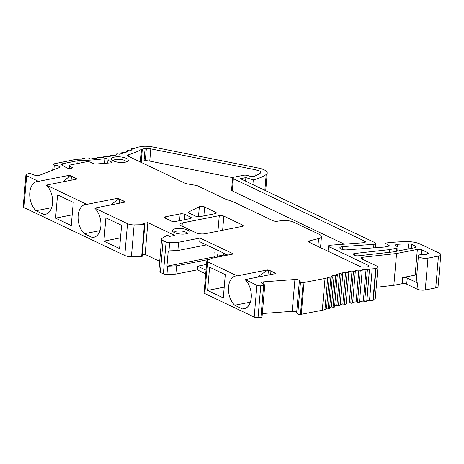 <?xml version="1.0" encoding="UTF-8"?>
<svg xmlns="http://www.w3.org/2000/svg" width="464" height="464" viewBox="0 0 464 464"><rect width="100%" height="100%" fill="white"/><g stroke="black" fill="none" stroke-linecap="round" stroke-linejoin="round"><path stroke-width="0.7" d="M352.663 302.296A94.256 30.943 -175.1 0 1 356.126 301.844L357.541 302.226A1.299 0.429 4.9 0 0 359.49 302.023A1.299 0.429 4.9 0 0 359.496 302.012L362.216 270.216A1.299 0.429 4.9 0 0 362.222 270.199L362.233 269.659A94.256 30.943 -175.1 0 1 366.067 269.3L367.407 269.717A1.299 0.429 4.9 0 0 369.448 269.567L366.873 300.846A94.256 30.943 -175.1 0 1 369.495 300.689A12.998 4.269 4.9 0 0 372.963 300.278L373.34 300.202A5.203 1.705 4.9 0 0 375.214 299.071L377.94 267.264A5.203 1.705 4.9 0 0 376.751 266.029L361.647 258.848A3.248 1.067 -175.1 0 1 360.905 258.077A3.248 1.067 -175.1 0 1 362.541 257.3L396.558 253.512L417.351 249.417A3.248 1.067 -175.1 0 1 421.915 249.905L427.698 252.66A3.248 1.067 -175.1 0 1 428.44 253.425A3.248 1.067 -175.1 0 1 427.269 254.133L425.123 254.556A5.852 1.92 4.9 0 0 418.424 255.89A5.852 1.92 4.9 0 0 421.701 257.932A5.852 1.92 4.9 0 0 427.97 258.164L438.457 256.093A6.502 2.134 4.9 0 0 440.8 254.684A6.502 2.134 4.9 0 0 439.315 253.147L420.21 244.058A12.998 4.269 4.9 0 0 406.748 241.634A84.239 27.654 4.9 0 0 385.271 243.095L389.656 245.978L384.169 247.063L346.701 249.87A4.878 1.601 -175.1 0 1 339.816 247.84A4.878 1.601 -175.1 0 1 342.652 246.639L373.914 244.296A3.248 1.067 4.9 0 0 375.805 243.501A3.248 1.067 4.9 0 0 375.063 242.73L240.404 178.681L245.891 177.602L253.274 179.899A60.43 19.836 4.9 0 0 266.197 174.51A13.392 4.396 4.9 0 0 267.223 173.008A13.392 4.396 4.9 0 0 258.547 168.09L153.062 147.024A13.961 4.582 4.9 0 0 142.129 146.357L138.707 147.03A12.998 4.269 4.9 0 0 135.476 148.109A94.256 30.943 -175.1 0 1 134.142 148.822L132.501 148.695A1.299 0.429 4.9 0 0 131.196 149.008A1.299 0.429 4.9 0 0 131.364 149.246L132.176 149.779A94.256 30.943 -175.1 0 1 129.839 150.794L128.203 150.62A1.299 0.429 4.9 0 0 126.788 150.928A1.299 0.429 4.9 0 0 126.904 151.125L127.588 151.67A94.256 30.943 -175.1 0 1 124.938 152.592L123.325 152.372A1.299 0.429 4.9 0 0 121.794 152.662A1.299 0.429 4.9 0 0 121.87 152.824L122.421 153.381A94.256 30.943 -175.1 0 1 119.486 154.199L117.902 153.932A1.299 0.429 4.9 0 0 116.267 154.21A1.299 0.429 4.9 0 0 116.307 154.332L116.719 154.889A94.256 30.943 -175.1 0 1 113.523 155.602L111.981 155.295A1.299 0.429 4.9 0 0 110.235 155.55A1.299 0.429 4.9 0 0 110.252 155.631L110.531 156.188A94.256 30.943 -175.1 0 1 107.091 156.786L105.606 156.438A1.299 0.429 4.9 0 0 103.756 156.675A1.299 0.429 4.9 0 0 103.762 156.722L103.89 157.273A94.256 30.943 -175.1 0 1 100.241 157.748L98.826 157.366A1.299 0.429 4.9 0 0 96.872 157.574L96.86 158.125A94.256 30.943 -175.1 0 1 93.026 158.485L91.686 158.067A1.299 0.429 4.9 0 0 89.645 158.218L89.488 158.746A94.256 30.943 -175.1 0 1 85.498 158.978L84.245 158.531A1.299 0.429 4.9 0 0 82.134 158.618L81.838 159.129A94.256 30.943 -175.1 0 1 79.164 159.204A12.998 4.269 4.9 0 0 74.629 159.662L53.551 163.914A1.949 0.638 4.9 0 0 53.192 164.239A1.949 0.638 4.9 0 0 54.305 164.923L58.232 165.839A3.248 1.067 -175.1 0 1 60.082 166.976A3.248 1.067 -175.1 0 1 59.485 167.521L39.33 175.357A3.248 1.067 4.9 0 1 34.382 175.114L31.326 173.855A1.949 0.638 -175.1 0 0 28.356 173.71L26.523 174.423A3.248 1.067 -175.1 0 0 25.926 174.963L23.2 206.776A3.248 1.067 -175.1 0 0 23.942 207.547L124.781 255.507A6.502 2.134 4.9 0 0 131.405 256.72L142.135 256.459L144.861 224.646L142.854 223.607L147.848 222.627L174.702 235.399L169.708 236.385L167.852 235.497L166.767 235.463L162.232 238.276A6.502 2.134 4.9 0 0 161.611 239.082A6.502 2.134 4.9 0 0 163.096 240.625L166.089 242.046A3.248 1.067 4.9 0 0 169.667 242.643L178.576 242.278L200.036 238.049L199.723 241.721L227.818 255.084M346.19 303.34A94.256 30.943 -175.1 0 1 349.276 302.806L350.761 303.154A1.299 0.429 4.9 0 0 352.611 302.922A1.299 0.429 4.9 0 0 352.605 302.876L355.325 271.156M340.17 304.581A94.256 30.943 -175.1 0 1 342.844 303.995L344.381 304.303A1.299 0.429 4.9 0 0 346.127 304.048A1.299 0.429 4.9 0 0 346.109 303.961M334.648 306.008A94.256 30.943 -175.1 0 1 336.876 305.399L338.459 305.66A1.299 0.429 4.9 0 0 340.1 305.387L342.826 273.574A1.299 0.429 4.9 0 0 342.786 273.453L342.374 272.896A94.256 30.943 -175.1 0 1 345.57 272.182L347.107 272.49A1.299 0.429 4.9 0 0 348.858 272.235A1.299 0.429 4.9 0 0 348.841 272.148L348.563 271.597A94.256 30.943 -175.1 0 1 352.002 270.999L353.487 271.341A1.299 0.429 4.9 0 0 355.337 271.109A1.299 0.429 4.9 0 0 355.331 271.063L355.204 270.512A94.256 30.943 -175.1 0 1 358.852 270.036L360.267 270.419A1.299 0.429 4.9 0 0 362.222 270.21L359.49 302.023M329.672 307.603A94.256 30.943 -175.1 0 1 331.424 307L333.042 307.226A1.299 0.429 4.9 0 0 334.573 306.93L337.299 275.117A1.299 0.429 4.9 0 0 337.224 274.961L336.673 274.404A94.256 30.943 -175.1 0 1 339.607 273.586L341.191 273.853A1.299 0.429 4.9 0 0 342.826 273.574M332.305 276.857A1.299 0.429 4.9 0 1 330.89 277.165L329.254 276.985A94.256 30.943 -175.1 0 0 327.694 277.652A12.998 4.269 4.9 0 1 325.026 278.446L303.189 282.651A1.949 0.638 4.9 0 1 300.498 282.019L299.402 280.546A3.248 1.067 -175.1 0 0 294.918 279.502L292.192 311.315A3.248 1.067 -175.1 0 1 296.676 312.359L297.772 313.832A1.949 0.638 4.9 0 0 300.463 314.459L322.3 310.259A12.998 4.269 4.9 0 0 324.968 309.465A94.256 30.943 -175.1 0 1 326.528 308.798L328.164 308.978A1.299 0.429 4.9 0 0 329.579 308.67L332.305 276.857A1.299 0.429 4.9 0 0 332.189 276.66L331.505 276.115A94.256 30.943 -175.1 0 1 334.155 275.193L335.768 275.413A1.299 0.429 4.9 0 0 337.299 275.117M292.192 311.315L262.334 313.554M294.918 279.502L263.274 281.874A3.248 1.067 4.9 0 0 261.383 282.675A3.248 1.067 4.9 0 0 261.957 283.353L264.428 284.728A1.949 0.638 -175.1 0 1 264.77 285.134L262.044 316.947A1.949 0.638 -175.1 0 1 260.907 317.428L258.03 317.643A3.248 1.067 -175.1 0 1 254.185 317.057L204.827 293.579A3.248 1.067 -175.1 0 1 204.085 292.813L206.811 261A3.248 1.067 -175.1 0 1 207.257 260.524L212.036 258.193L233.496 253.965L200.036 238.049M161.611 239.082L158.879 270.895A6.502 2.134 4.9 0 0 160.364 272.432L163.357 273.859A3.248 1.067 4.9 0 0 166.941 274.456L175.844 274.091L197.31 269.862L205.709 273.853M142.262 255.003L145.122 254.44L159.697 261.371M418.424 255.89L416.225 281.584A5.852 1.92 4.9 0 0 417.559 282.97L417.037 289.089A5.852 1.92 4.9 0 0 425.244 289.971L435.725 287.906A6.502 2.134 4.9 0 0 438.074 286.497L440.8 254.684M417.037 289.089L406.708 284.177A3.248 1.067 4.9 0 0 402.149 283.684L393.832 285.325L376.223 287.286M359.542 301.467A94.256 30.943 -175.1 0 1 363.341 301.113L364.681 301.53A1.299 0.429 4.9 0 0 366.722 301.38L366.873 300.846M358.852 270.036L356.126 301.844M352.002 270.999L349.276 302.806M345.57 272.182L342.844 303.995M339.607 273.586L336.876 305.399M334.155 275.193L331.424 307M329.254 276.985L326.528 308.798M304.013 282.588L301.287 314.401M264.77 285.134A1.949 0.638 -175.1 0 1 263.633 285.615L260.756 285.83A3.248 1.067 -175.1 0 1 256.911 285.244L245.067 279.612A16.252 10.115 78.9 0 1 251.314 296.682A16.252 10.115 78.9 0 1 244.058 308.862A16.252 10.115 78.9 0 1 242.55 308.978L234.703 305.242A16.252 10.115 78.9 0 1 228.456 288.179A16.252 10.115 78.9 0 1 235.712 275.993A16.252 10.115 78.9 0 1 237.22 275.877L207.553 261.771A3.248 1.067 -175.1 0 1 206.811 261M209.589 267.194L207.594 290.441L223.294 297.905L225.284 274.659L209.589 267.194M206.022 270.187L197.623 266.191L197.31 269.862M197.623 266.191L206.515 264.439M209.809 259.277L176.552 265.831L175.844 274.091M176.552 265.831L167.649 266.197A3.248 1.067 -175.1 0 1 166.93 266.197L168.241 250.902A3.248 1.067 -175.1 0 0 168.96 250.902L177.869 250.537L206.428 244.911M147.848 222.627L145.122 254.44M118.842 198.714L117.05 198.406L86.843 204.357A16.252 10.115 -101.1 0 0 85.335 204.467A16.252 10.115 -101.1 0 0 78.08 216.653A16.252 10.115 -101.1 0 0 84.326 233.723L92.179 237.452A16.252 10.115 -101.1 0 0 93.687 237.342A16.252 10.115 -101.1 0 0 100.943 225.156A16.252 10.115 -101.1 0 0 94.697 208.092L127.507 223.7A6.502 2.134 4.9 0 0 134.131 224.912L144.861 224.646M86.843 204.357L46.359 185.101A16.252 10.115 -101.1 0 1 52.606 202.165A16.252 10.115 -101.1 0 1 45.35 214.351A16.252 10.115 -101.1 0 1 43.842 214.467L35.995 210.731A16.252 10.115 -101.1 0 1 29.748 193.662A16.252 10.115 -101.1 0 1 37.004 181.482A16.252 10.115 -101.1 0 1 38.512 181.366L26.668 175.734A3.248 1.067 -175.1 0 1 25.926 174.963M55.57 218.132L57.559 194.886L73.26 202.35L71.265 225.597L55.57 218.132L72.187 214.855M103.901 241.123L119.602 248.588L121.591 225.342L105.896 217.871L103.901 241.123L120.524 237.846M253.274 179.899L252.874 184.614M245.891 177.602L245.589 181.151M385.271 243.095L384.94 246.912M417.559 282.97L407.23 278.058A3.248 1.067 4.9 0 0 402.671 277.571L415.147 275.111A3.248 1.067 -175.1 0 1 416.788 275.001M396.558 253.512L393.832 285.325M369.599 269.039A94.256 30.943 -175.1 0 1 372.221 268.876A12.998 4.269 4.9 0 0 375.689 268.465L376.066 268.389A5.203 1.705 4.9 0 0 377.94 267.264M366.067 269.3L363.341 301.113M397.312 244.319A77.737 25.52 -175.1 0 1 408.459 243.832A3.248 1.067 -175.1 0 1 411.829 244.435L415.477 246.175A3.248 1.067 -175.1 0 1 416.22 246.941A3.248 1.067 -175.1 0 1 415.048 247.648L393.6 251.871L358.428 255.792A3.573 1.172 -175.1 0 1 354.832 255.502A3.573 1.172 -175.1 0 1 353.11 254.324A3.573 1.172 -175.1 0 1 354.908 253.472L389.54 249.615L396.859 248.176A3.248 1.067 4.9 0 0 398.031 247.469A3.248 1.067 4.9 0 0 397.607 246.877L395.833 245.711A3.248 1.067 -175.1 0 1 395.409 245.12A3.248 1.067 -175.1 0 1 397.312 244.319L397.12 246.558M389.54 249.615L389.302 252.352M76.235 178.443L76.56 179.15L46.359 185.101M124.572 201.428L119.155 198.853L120.472 199.671L117.398 199.758L116.365 198.54M94.697 208.092L124.897 202.136L124.503 201.399M269.219 270.234L267.421 269.926L237.22 275.877M270.651 274.572L270.935 271.237L269.532 270.379L274.879 272.919M274.943 272.954L275.274 273.661L245.067 279.612M70.511 175.723L68.713 175.415L38.512 181.366M76.166 178.408L70.818 175.868L72.14 176.68L69.066 176.767L68.028 175.549M94.552 164.099L90.793 162.313A3.248 1.067 4.9 0 0 86.234 161.82L70.714 164.877A3.248 1.067 4.9 0 0 69.542 165.584A3.248 1.067 4.9 0 0 70.023 166.211L72.483 167.719A3.248 1.067 -175.1 0 1 70.012 168.49A3.248 1.067 -175.1 0 1 66.497 167.736L62.037 165.004A3.248 1.067 -175.1 0 1 61.555 164.378A3.248 1.067 -175.1 0 1 62.733 163.67L78.027 160.66A3.248 1.067 -175.1 0 1 79.199 160.544A98.153 32.219 4.9 0 0 105.05 158.642A1.949 0.638 -175.1 0 1 108.042 159.367A10.399 3.416 4.9 0 0 111.261 161.872A1.949 0.638 -175.1 0 1 111.87 162.406A1.949 0.638 -175.1 0 1 110.739 162.887L94.552 164.099M215.574 212.199L204.624 206.99A3.248 1.067 4.9 0 0 199.334 206.729L188.883 211.845A3.248 1.067 4.9 0 0 188.442 212.321A3.248 1.067 4.9 0 0 189.184 213.092L195.588 216.137A3.248 1.067 4.9 0 0 200.152 216.63L215.145 213.672A3.248 1.067 4.9 0 0 216.317 212.97A3.248 1.067 4.9 0 0 215.574 212.199L215.453 213.602M190.6 217.123A3.364 1.102 -175.1 0 1 191.296 217.883A3.364 1.102 -175.1 0 1 190.083 218.614L175.711 221.444A3.248 1.067 -175.1 0 1 171.152 220.951L165.37 218.202A3.248 1.067 -175.1 0 1 164.627 217.43A3.248 1.067 -175.1 0 1 165.799 216.729L180.171 213.898A3.364 1.102 -175.1 0 1 184.817 214.368L190.6 217.123L190.478 218.515M219.275 215.638L182.34 222.917A6.502 2.134 4.9 0 0 179.991 224.327A6.502 2.134 4.9 0 0 181.482 225.864L195.936 232.742A6.502 2.134 4.9 0 0 205.059 233.723L241.993 226.444A3.248 1.067 4.9 0 0 243.171 225.742A3.248 1.067 4.9 0 0 242.428 224.97L223.834 216.131A3.248 1.067 4.9 0 0 219.275 215.638L217.941 231.188M128.267 156.235L185.809 183.605L196.997 185.571L225.504 199.126L232.789 201.585L273.023 220.719A3.248 1.067 4.9 0 0 277.356 221.253L280.969 220.702A9.75 3.202 -175.1 0 1 293.973 222.297L319.244 234.314A9.75 3.202 -175.1 0 1 321.471 236.623A9.75 3.202 -175.1 0 1 318.582 238.595L309.442 240.874A3.248 1.067 4.9 0 0 308.479 241.535A3.248 1.067 4.9 0 0 309.221 242.301L360.122 266.516A3.248 1.067 4.9 0 0 364.008 267.096A100.752 33.072 -175.1 0 1 366.966 266.881A3.248 1.067 4.9 0 0 368.915 266.075A3.248 1.067 4.9 0 0 368.172 265.309L329.214 246.778A3.248 1.067 -175.1 0 1 328.471 246.007A3.248 1.067 -175.1 0 1 330.356 245.207L363.538 242.724A3.248 1.067 4.9 0 0 365.429 241.924A3.248 1.067 4.9 0 0 364.687 241.152L233.346 178.686A3.248 1.067 -175.1 0 1 232.603 177.915A3.248 1.067 -175.1 0 1 233.775 177.207L243.675 175.259A3.248 1.067 -175.1 0 1 247.619 175.514L249.783 176.187A3.248 1.067 4.9 0 0 254.289 176.279A53.928 17.702 4.9 0 0 260.217 173.229A6.896 2.262 4.9 0 0 260.751 172.457A6.896 2.262 4.9 0 0 256.279 169.923L150.794 148.857A7.459 2.448 4.9 0 0 146.346 148.439A3.248 1.067 4.9 0 0 145.087 148.555L142.332 149.101A3.248 1.067 4.9 0 0 141.514 149.373A100.752 33.072 -175.1 0 1 128.302 154.86A3.248 1.067 4.9 0 0 127.525 155.463A3.248 1.067 4.9 0 0 128.267 156.235M114.515 157.081A8.451 2.772 -175.1 0 1 124.857 157.766A8.451 2.772 -175.1 0 1 127.699 161.275A8.451 2.772 -175.1 0 1 119.648 162.4A8.451 2.772 -175.1 0 1 111.905 159.918A8.451 2.772 -175.1 0 1 114.515 157.081M175.473 228.717A8.451 2.772 -175.1 0 1 185.815 229.402A8.451 2.772 -175.1 0 1 188.657 232.905A8.451 2.772 -175.1 0 1 180.606 234.036A8.451 2.772 -175.1 0 1 172.869 231.553A8.451 2.772 -175.1 0 1 175.473 228.717M250.392 302.151L234.703 305.242M270.703 271.115L268.389 270.309L267.026 270.524L266.736 270.065M267.026 270.524L257.282 277.205M245.502 308.398L242.55 308.978M224.216 287.164L207.594 290.441M166.93 266.197L214.82 256.76M178.576 242.278L177.869 250.537M46.789 213.887L43.842 214.467M51.684 207.64L35.995 210.731M69.066 176.767L62.675 181.888M95.126 236.872L92.179 237.452M100.015 230.631L84.326 233.723M117.398 199.758L111.006 204.873M125.228 201.927L120.472 199.671M270.935 271.237L275.599 273.453M76.891 178.942L72.14 176.68M184.817 214.368L184.353 219.739M232.725 177.66L149.744 161.089A7.459 2.448 4.9 0 0 145.296 160.672A3.248 1.067 4.9 0 0 144.037 160.788L141.282 161.333A3.248 1.067 4.9 0 0 140.464 161.605A100.752 33.072 -175.1 0 1 140.047 161.837M344.247 244.168L232.296 190.919A3.248 1.067 -175.1 0 1 231.553 190.147L232.603 177.915M126.208 161.959A6.502 2.134 4.9 0 0 124.717 160.486A6.502 2.134 4.9 0 0 115.594 159.506A6.502 2.134 4.9 0 0 113.257 160.846M187.166 233.595A6.502 2.134 4.9 0 0 181.296 231.02A6.502 2.134 4.9 0 0 176.558 231.142A6.502 2.134 4.9 0 0 174.22 232.481M268.389 270.309L267.983 275.1M226.67 254.539L223.312 255.2L223.497 253.031M223.312 255.2A5.568 1.827 -175.1 0 1 217.57 254.8L217.367 257.143M215.122 249.046L214.786 252.95A5.568 1.827 4.9 0 0 215.093 253.622L214.745 257.659M71.433 176.517L71.114 180.223M119.77 199.508L119.451 203.209M360.267 270.419L357.541 302.226M353.487 271.341L350.761 303.154M347.107 272.49L344.381 304.303M341.191 273.853L338.459 305.66M335.768 275.413L333.042 307.226M330.89 277.165L328.164 308.978M327.694 277.652L324.968 309.465M325.026 278.446L322.3 310.259M303.189 282.651L300.463 314.459M300.498 282.019L297.772 313.832M299.402 280.546L296.676 312.359M263.274 281.874L263.088 283.985M263.633 285.615L260.907 317.428M260.756 285.83L258.03 317.643M256.911 285.244L254.185 317.057M207.553 261.771L204.827 293.579M167.649 266.197L166.941 274.456M169.667 242.643L168.96 250.902M166.089 242.046L163.357 273.859M163.096 240.625L160.364 272.432M144.379 224.814L141.653 256.627M134.131 224.912L131.405 256.72M127.507 223.7L124.781 255.507M26.668 175.734L23.942 207.547M58.232 165.839L58.041 168.084M54.305 164.923L53.894 169.696M110.252 155.631L110.2 156.252M116.307 154.332L116.249 154.999M121.87 152.824L121.806 153.561M126.904 151.125L126.834 151.943M131.364 149.246L131.289 150.179M266.197 174.51L264.84 190.31M373.914 244.296L373.607 247.851M342.652 246.639L342.409 249.504M438.457 256.093L435.725 287.906M427.97 258.164L425.244 289.971M407.23 278.058L406.708 284.177M402.671 277.571L402.149 283.684M417.351 249.417L415.147 275.111M362.541 257.3L362.378 259.196M376.066 268.389L373.34 300.202M375.689 268.465L372.963 300.278M372.221 268.876L369.495 300.689M369.448 269.567L366.722 301.38M367.407 269.717L364.681 301.53M408.459 243.832L408.013 249.035M396.859 248.176L396.592 251.285M354.908 253.472L354.74 255.473M415.477 246.175L415.355 247.573M411.829 244.435L411.493 248.35M421.915 249.905L421.521 254.481M427.698 252.66L427.576 254.057M70.023 166.211L69.826 168.484M62.733 163.67L62.588 165.341M78.027 160.66L77.784 163.485M79.199 160.544L78.967 163.253M105.05 158.642L104.649 163.34M108.042 159.367L107.723 163.108M111.261 161.872L111.18 162.823M204.624 206.99L203.858 215.899M188.883 211.845L188.796 212.866M199.334 206.729L198.476 216.74M165.799 216.729L165.66 218.341M180.171 213.898L179.585 220.678M182.34 222.917L182.062 226.142M223.834 216.131L222.621 230.26M242.428 224.97L242.307 226.374M128.302 154.86L128.186 156.2M141.514 149.373L140.464 161.605M142.332 149.101L141.282 161.333M145.087 148.555L144.037 160.788M146.346 148.439L145.296 160.672M150.794 148.857L149.744 161.089M256.279 169.923L255.786 175.67M233.346 178.686L232.296 190.919M364.687 241.152L364.565 242.556M329.214 246.778L328.796 251.616M368.172 265.309L368.051 266.707M309.442 240.874L309.314 242.347M318.582 238.595L317.91 246.436M355.337 271.109L352.611 302.922M348.858 272.235L346.127 304.048M53.192 164.239L52.687 170.166M110.235 155.55L110.177 156.258M116.267 154.21L116.197 155.011M121.794 152.662L121.713 153.584M126.788 150.928L126.695 151.995M131.196 149.008L131.092 150.266M267.223 173.008L265.71 190.716M375.805 243.501L375.44 247.718M398.031 247.469L397.723 251.059M69.542 165.584L69.293 168.461M328.471 246.007L328.019 251.244M321.471 236.623L320.52 247.677"/></g></svg>
